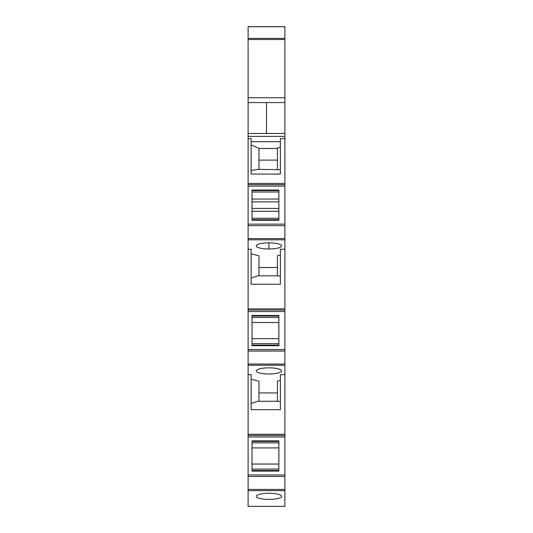 <?xml version="1.0" encoding="UTF-8"?>
<svg xmlns="http://www.w3.org/2000/svg" width="533" height="533" viewBox="0 0 533 533"><rect width="100%" height="100%" fill="white"/><g stroke="black" fill="none" stroke-linecap="round" stroke-linejoin="round"><path stroke-width="0.8" d="M248.105 136.395L248.105 102.583L266.5 102.583L266.5 133.47L266.5 102.583L284.895 102.583L248.105 102.583L248.105 26.65L284.895 26.65L284.895 133.47L248.105 133.47L284.895 133.47L284.895 138.613L280.371 138.613L280.371 174.071L251.123 174.071L251.123 138.613L248.105 138.613L248.105 136.395L284.895 136.395M251.123 141.685L280.371 141.685M284.895 138.613L284.895 351.074L248.105 351.074L248.105 365.245L284.895 365.245L284.895 374.686L280.371 374.686L280.371 409.684L251.123 409.684L251.123 374.686L248.105 374.686L248.105 506.35L284.895 506.35L248.105 506.35M248.105 364.039L284.895 364.039L284.895 351.074M284.895 364.039L284.895 365.245M248.105 489.441L284.895 489.441L284.895 474.97L248.105 474.97L284.895 474.97L284.895 374.686M284.895 489.441L284.895 506.35M248.105 374.686L248.105 365.245M284.895 183.452L248.105 183.452L248.105 351.074M248.105 183.452L248.105 138.613M251.123 145.016L258.965 148.254L258.965 169.354M258.965 148.494L277.433 148.494M280.371 147.041L277.433 148.254L277.433 169.354M248.105 186.15L284.895 186.15M248.105 224.14L284.895 224.14L248.105 224.14M278.866 220.269L278.866 190.021L252.029 190.021L252.029 220.269L278.866 220.269M248.105 239.823L284.895 239.823L248.105 239.823M284.895 249.264L280.371 249.264L280.371 284.262L251.123 284.262L251.123 249.264L248.105 249.264M251.123 253.861L258.965 255.76L258.965 275.834M258.965 267.519L277.433 267.519L277.433 275.834L277.433 255.76L280.371 255.047M268.912 242.855A12.665 3.065 180 0 0 256.246 245.92A12.665 3.065 180 0 0 268.912 248.984A12.665 3.065 180 0 0 276.081 248.445L276.121 248.438A12.665 3.065 180 0 0 281.577 245.92A12.665 3.065 180 0 0 276.121 243.401L276.081 243.394A12.665 3.065 180 0 0 268.912 242.855L268.912 248.984M248.105 308.88L284.895 308.88M284.895 311.572L248.105 311.572M252.029 345.69L252.029 315.449L278.866 315.449L278.866 345.69L252.029 345.69M248.105 349.568L284.895 349.568M280.371 380.469L277.433 381.175L277.433 401.256L277.433 392.941L258.965 392.941L258.965 381.175L251.123 379.283M268.912 367.85A12.665 3.065 0 0 1 276.121 368.396A12.665 3.065 0 0 1 281.577 370.915A12.665 3.065 0 0 1 276.121 373.433A12.665 3.065 0 0 1 268.912 373.979A12.665 3.065 0 0 1 256.246 370.915A12.665 3.065 0 0 1 268.912 367.85M284.895 434.268L248.105 434.268M284.895 436.973L248.105 436.973M278.866 440.851L278.866 471.092L252.029 471.092L252.029 440.851L278.866 440.851M284.895 490.646L248.105 490.646M276.121 498.855A12.665 3.065 0 0 1 268.912 499.394A12.665 3.065 0 0 1 256.246 496.336A12.665 3.065 0 0 1 268.912 493.272A12.665 3.065 0 0 1 276.121 493.818A12.665 3.065 0 0 1 281.577 496.336A12.665 3.065 0 0 1 276.121 498.855M251.123 170.54L258.125 169.354L280.371 169.707M258.965 160.113L277.433 160.113M251.123 278.026L257.792 275.834L278.599 275.834L280.371 276.414M251.123 403.448L257.792 401.256L278.599 401.256L280.371 401.835M258.965 381.175L258.965 401.256M278.866 192.027L252.029 192.027M278.866 199.029L252.029 199.029M278.866 201.86L252.029 201.86M278.866 208.436L252.029 208.436M278.866 211.261L252.029 211.261M278.866 218.264L252.029 218.264M278.866 343.685L252.029 343.685M278.866 317.455L252.029 317.455M252.029 338.635L278.866 338.635M252.029 322.505L278.866 322.505M278.866 442.856L252.029 442.856M278.866 447.9L252.029 447.9M252.029 464.043L278.866 464.043M278.866 469.087L252.029 469.087M284.895 184.645L248.105 184.645M284.895 225.652L248.105 225.652M284.895 238.617L248.105 238.617M248.105 310.066L284.895 310.066M284.895 435.468L248.105 435.468M284.895 476.475L248.105 476.475M248.105 26.723L284.895 26.723M248.105 38.403L284.895 38.403M248.105 39.522L284.895 39.522M248.105 97.746L284.895 97.746M252.029 219.696L278.866 219.696M252.029 190.601L278.866 190.601M252.029 345.118L278.866 345.118M252.029 316.022L278.866 316.022M252.029 441.424L278.866 441.424M252.029 470.519L278.866 470.519"/></g></svg>
